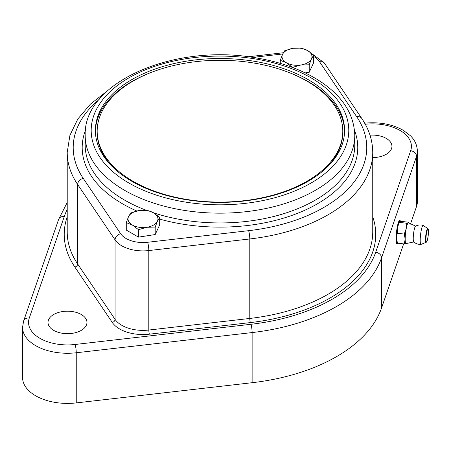 <?xml version="1.0" encoding="UTF-8"?>
<svg xmlns="http://www.w3.org/2000/svg" width="451" height="451" viewBox="0 0 451 451"><rect width="100%" height="100%" fill="white"/><g stroke="black" fill="none" stroke-linecap="round" stroke-linejoin="round"><path stroke-width="0.68" d="M53.714 330.386A19.472 11.241 180 0 1 48.009 322.437A19.472 11.241 180 0 1 67.481 311.196A19.472 11.241 180 0 1 86.953 322.437A19.472 11.241 180 0 1 74.934 332.821A19.472 11.241 180 0 1 53.714 330.386M370.006 135.199A19.472 11.241 180 0 1 391.947 146.344A19.472 11.241 180 0 1 372.746 157.585M133.141 181.319A122.813 70.903 180 0 1 97.168 131.179A122.813 70.903 180 0 1 219.981 60.276A122.813 70.903 180 0 1 342.788 131.179A122.813 70.903 180 0 1 266.975 196.687A122.813 70.903 180 0 1 133.141 181.319M115.112 169.3A122.813 70.903 180 0 1 97.168 132.402L97.168 131.179M342.788 131.179L342.788 132.402A122.813 70.903 180 0 1 324.85 169.3M147.866 235.676A13.028 7.52 180 0 1 144.765 236.155M160.099 193.535A124.606 71.94 180 0 1 95.375 130.446A124.606 71.94 180 0 1 219.981 58.506A124.606 71.94 180 0 1 344.587 130.446A124.606 71.94 180 0 1 160.099 193.535M344.575 131.427A124.606 71.94 0 0 0 285.444 71.19M154.518 71.19A124.606 71.94 0 0 0 95.386 131.427M397.478 243.174A11.23 1.787 -83.4 0 1 397.432 243.213A11.23 1.787 -83.4 0 1 396.587 242.553A11.23 1.787 -83.4 0 1 397.021 229.102A11.23 1.787 -83.4 0 1 399.964 221.187A11.23 1.787 -83.4 0 1 400.161 221.571M397.139 242.948L396.801 242.114A10.486 1.669 -83.4 0 1 396.367 238.105A10.486 1.669 -83.4 0 1 397.387 227.721A10.486 1.669 -83.4 0 1 399.096 222.112A10.486 1.669 -83.4 0 1 399.18 221.999M397.889 243.219A11.98 1.911 -83.4 0 1 397.043 244.07A11.98 1.911 -83.4 0 1 396.514 231.949A11.98 1.911 -83.4 0 1 399.778 220.263A11.98 1.911 -83.4 0 1 400.46 221.514M67.216 202.471L58.613 219.445L23.627 320.988L22.55 327.325L22.55 377.464A44.931 25.938 0 0 0 76.247 402.906L252.126 382.707A164.745 95.116 0 0 0 381.557 307.977L403.645 243.884M410.455 224.119L416.549 206.434A44.931 25.938 0 0 0 417.412 201.377L417.412 151.237A44.931 25.938 0 0 1 416.549 156.3A5.993 4.798 -161 0 0 410.669 150.73L375.683 252.272A158.752 91.654 180 0 1 250.953 324.286L75.08 344.485A38.938 22.482 180 0 1 29.287 318.051L64.279 216.508A158.752 91.654 180 0 1 67.216 209.45M300.868 65L292.513 67.385L286.396 62.762A14.979 8.648 0 0 0 300.868 65A14.979 8.648 0 0 0 311.455 58.884L309.217 64.797L300.868 65M280.285 60.321L282.523 54.408A14.979 8.648 0 0 0 286.396 62.762L280.285 60.321L280.285 63.377M284.761 50.675L293.111 48.296A14.979 8.648 0 0 0 282.523 54.408L284.761 50.675M307.582 50.535L313.693 55.152L311.455 58.884A14.979 8.648 0 0 0 307.582 50.535A14.979 8.648 0 0 0 293.111 48.296L301.465 48.094L307.582 50.535M309.217 64.797L309.217 72.267L313.693 62.621L313.693 55.152M309.217 72.267L305.192 72.887M132.38 225.038A14.979 8.648 -0 0 0 146.846 227.276A14.979 8.648 -0 0 0 157.438 221.159A14.979 8.648 -0 0 0 153.56 212.81A14.979 8.648 -0 0 0 139.094 210.572A14.979 8.648 -0 0 0 128.507 216.683A14.979 8.648 -0 0 0 132.38 225.038L126.269 222.597L128.507 216.683L130.745 212.957L139.094 210.572L147.449 210.369L153.56 212.81L159.677 217.433L157.438 221.159L155.2 227.073L146.846 227.276L138.496 229.66L132.38 225.038M159.677 217.433L159.677 224.897L155.2 234.543L138.496 237.125L126.269 230.066L126.269 222.597M138.496 237.125L138.496 229.66M155.2 234.543L155.2 227.073M397.286 243.151L404.259 243.952L406.204 243.563A10.486 1.669 -83.4 0 1 406.199 243.563A10.486 1.669 -83.4 0 1 405.178 239.115A10.486 1.669 -83.4 0 1 406.204 228.736A10.486 1.669 -83.4 0 1 407.225 224.621A10.486 1.669 -83.4 0 1 408.245 222.8L408.352 222.196L401.373 221.396L399.434 221.785L397.387 227.721L397.286 233.268L396.367 238.105L397.387 242.548M399.434 221.785L399.327 222.388L406.306 223.189L408.245 222.8L408.352 222.196M404.259 243.952L405.178 239.115L404.259 234.069L406.204 228.736L406.306 223.189M408.245 222.8A10.486 1.669 -83.4 0 1 408.578 222.833L415.709 226.165M397.286 233.268L404.259 234.069M426.206 242.288L421.121 244.369A9.567 1.522 -83.4 0 1 421.031 244.391A9.567 1.522 -83.4 0 1 420.287 237.778A9.567 1.522 -83.4 0 1 422.074 227.073A9.567 1.522 -83.4 0 1 423.213 225.387A9.567 1.522 -83.4 0 1 423.292 225.432L427.773 228.612A6.912 1.099 96.6 0 0 426.894 229.796A6.912 1.099 96.6 0 0 425.592 237.711A6.912 1.099 96.6 0 0 426.206 242.288C426.494 241.122 426.545 245.04 428.208 235.681C428.754 226.182 427.971 230.083 427.773 228.612M421.031 244.391A9.736 9.736 0 0 1 413.742 241.866A7.938 1.263 -83.4 0 1 413.341 235.896A7.938 1.263 -83.4 0 1 414.785 227.569A7.938 1.263 -83.4 0 1 415.54 226.199A9.736 9.736 0 0 1 423.213 225.387M313.693 56.51A23.965 13.834 180 0 1 319.314 61.404L356.724 116.775A146.772 84.737 180 0 1 248.619 230.675L147.646 242.272A23.965 13.834 180 0 1 120.648 233.731L83.238 178.359A146.772 84.737 180 0 1 99.141 99.474M252.898 57.39L282.738 53.962M159.677 219.096A137.786 79.551 0 0 0 305.288 210.036A137.786 79.551 0 0 0 354.525 130.407M85.436 130.407A137.786 79.551 0 0 0 136.839 211.006M146.282 210.279A134.793 77.82 180 0 1 85.188 145.121L85.188 135.339A134.793 77.82 0 0 0 155.206 203.587A134.793 77.82 0 0 0 354.774 135.339L354.774 145.121A134.793 77.82 180 0 1 155.206 213.368A134.793 77.82 180 0 1 153.684 212.878M83.238 178.359A5.993 4.555 146 0 0 77.657 184.504L115.067 239.881A5.993 4.555 -34 0 1 120.648 233.731M67.216 216.841A155.758 89.929 0 0 0 74.866 267.065L112.276 322.442A32.951 19.021 0 0 0 149.399 334.185A2.994 0.479 -96.6 0 1 148.813 330.042L148.813 250.559L249.786 238.962A152.765 88.199 0 0 0 372.746 152.461L372.746 231.944A152.765 88.199 180 0 1 249.786 318.445L148.813 330.042A29.952 17.296 180 0 1 115.067 319.364L115.067 239.881A29.952 17.296 0 0 0 148.813 250.559A5.993 0.953 -96.6 0 0 147.646 242.272M149.399 334.185L250.373 322.589A2.994 0.479 -96.6 0 1 249.786 318.445L249.786 238.962A5.993 0.953 -96.6 0 0 248.619 230.675M372.746 152.461C372.673 140.515 368.986 129.133 361.685 118.314A5.993 4.555 146 0 0 356.724 116.775M361.685 118.314L324.28 62.943A5.993 4.555 146 0 0 319.314 61.404M107.361 90.916L90.459 104.074L77.809 119.013L69.911 135.339L67.216 152.461A152.765 88.199 0 0 0 77.657 184.504L77.657 263.993A2.994 2.278 -34 0 1 74.866 267.065M158.087 195.661A128.8 74.364 180 0 1 153.109 66.895A128.8 74.364 180 0 1 348.747 128.789A128.8 74.364 180 0 1 158.087 195.661M58.613 219.445A5.993 4.798 19 0 1 64.279 216.508M23.627 320.988A5.993 4.798 19 0 1 29.287 318.051M22.55 327.325A44.931 25.938 0 0 0 76.247 352.767A5.993 0.953 -96.6 0 0 75.08 344.485M76.247 402.906L76.247 352.767L252.126 332.567A5.993 0.953 -96.6 0 0 250.953 324.286M252.126 382.707L252.126 332.567A164.745 95.116 0 0 0 381.557 257.837A5.993 4.798 -161 0 0 375.683 252.272M381.557 307.977L381.557 257.837L416.549 156.3L416.549 206.434M365.299 124.251A38.938 22.482 180 0 1 410.669 150.73M250.373 322.589A155.758 89.929 0 0 0 372.746 216.841M67.216 152.461L67.216 231.944A152.765 88.199 180 0 0 77.657 263.993L115.067 319.364A2.994 2.278 -34 0 1 112.276 322.442M427.204 230.264A6.382 1.015 -83.4 0 1 428.281 234.948A6.382 1.015 -83.4 0 1 426.122 241.212A6.382 1.015 -83.4 0 1 427.204 230.264M312.808 54.368L324.28 62.943M283.369 52.75L248.388 56.764M354.774 135.339C354.058 113.714 342.005 95.381 318.609 80.329C300.597 69.02 278.932 61.409 253.62 57.497C173.274 43.837 83.215 82.398 85.188 135.339M399.964 221.187L399.389 220.443M397.432 243.213L396.705 243.805M364.199 123.236C378.97 121.736 391.964 124.076 403.194 130.26L410.399 135.723C413.077 138.401 416.989 142.854 417.412 151.237M408.719 222.946L408.499 222.394M406.199 243.563L413.9 241.933"/></g></svg>
